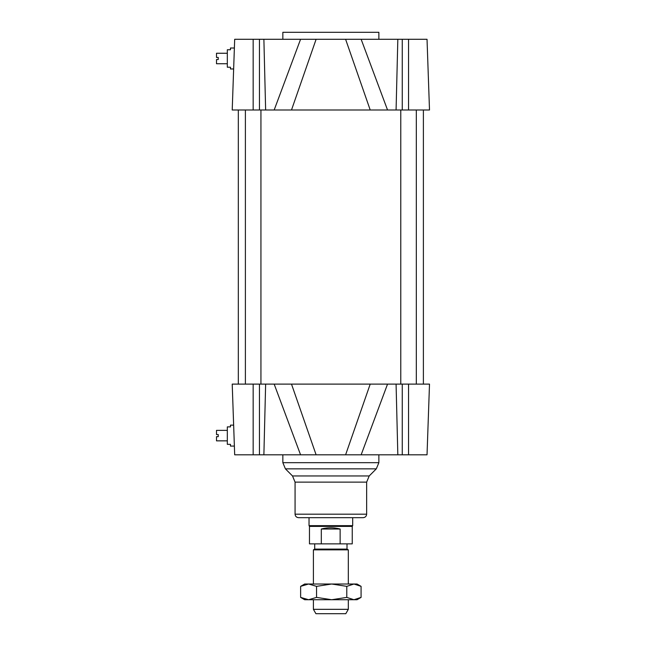 <?xml version="1.0" encoding="UTF-8"?>
<svg xmlns="http://www.w3.org/2000/svg" width="646" height="646" viewBox="0 0 646 646"><rect width="100%" height="100%" fill="white"/><g stroke="black" fill="none" stroke-linecap="round" stroke-linejoin="round"><path stroke-width="0.97" d="M227.319 440.855L216.499 440.855L216.499 436.664L218.243 436.664L218.243 434.564L216.499 434.564L216.499 430.373L227.319 430.373M227.319 444.343L227.319 426.885L230.469 426.885L230.469 425.141L233.642 425.141L234.377 446.087L230.469 446.087L230.469 444.343L227.319 444.343M227.319 63.728L216.499 63.728L216.499 59.537L218.243 59.537L218.243 57.446L216.499 57.446L216.499 53.255L227.319 53.255M233.642 68.969L230.469 68.969L230.469 67.216L227.319 67.216L227.319 49.758L230.469 49.758L230.469 48.014L234.377 48.014L233.642 68.969L234.377 48.014M260.936 109.998L260.936 384.112M416.323 109.998L416.323 384.112M233.828 63.728L232.213 109.998L429.501 109.998L427.03 39.285L345.602 39.285L370.215 109.998L387.543 109.998L361.146 39.285M361.146 454.816L387.543 384.112L274.17 384.112L300.568 454.816L427.03 454.816L429.501 384.112L427.03 454.816M316.112 454.816L291.499 384.112L232.213 384.112L233.828 430.373L232.762 399.826M234.409 446.959L234.684 454.816L300.568 454.816M345.602 454.816L370.215 384.112L429.501 384.112M232.213 384.112L234.684 454.816M309.03 517.672L352.684 517.672L352.684 525.65L309.03 525.65L309.03 517.672M295.069 514.184L366.645 514.184C366.444 516.299 365.281 517.462 363.157 517.672L298.557 517.672C296.433 517.462 295.27 516.299 295.069 514.184L295.069 482.126L292.509 475.957L285.403 468.851L282.843 462.673L282.843 454.816M300.568 39.285L274.17 109.998L291.499 109.998L316.112 39.285L234.684 39.285L234.046 57.446M316.112 39.285L345.602 39.285M429.501 109.998L427.03 39.285M232.213 109.998L234.684 39.285M282.843 39.285L282.843 32.3L378.871 32.3L378.871 39.285M233.828 430.373L233.973 434.564M313.399 609.331L315.918 613.7L345.796 613.7L348.315 609.331L313.399 609.331L313.399 599.73M348.315 584.016L348.315 549.859L313.399 549.859L313.399 584.016M313.399 549.859L314.707 549.1L347.007 549.1L348.315 549.859M321.312 529.026C327.562 527.354 333.837 527.354 340.135 529.026L340.135 543.859L321.312 543.859L321.312 529.026L340.135 529.026M340.135 543.859L352.248 543.859L352.248 526.401L352.684 525.65M321.312 543.859L309.466 543.859L309.466 526.401L352.248 526.401M308.594 584.016L357.044 584.016L361.082 586.358L353.935 584.016L346.789 586.358L331.673 584.016L316.556 586.358L308.594 584.016L300.632 586.358L304.67 584.016L308.594 584.016M353.935 599.73L361.082 597.397L357.044 599.73L304.67 599.73L300.632 597.397L308.594 599.73L316.556 597.397L331.673 599.73L346.789 597.397L353.935 599.73M300.632 586.358L300.632 597.397M346.789 586.358L346.789 597.397M316.556 586.358L316.556 597.397M361.082 586.358L361.082 597.397M408.555 384.112L408.555 454.816M402.256 384.112L402.256 454.816M396.079 384.112L397.831 454.816M265.635 384.112L263.883 454.816M259.458 384.112L259.458 454.816M253.159 384.112L253.159 454.816M282.843 462.673L378.871 462.673L378.871 454.816M285.403 468.851L376.311 468.851L378.871 462.673M292.509 475.957L369.205 475.957L376.311 468.851M295.069 482.126L366.645 482.126L369.205 475.957M408.555 109.998L408.555 39.285M402.256 109.998L402.256 39.285M396.079 109.998L397.831 39.285M259.458 109.998L259.458 39.285M265.635 109.998L263.883 39.285M253.159 109.998L253.159 39.285M245.391 109.998L245.391 384.112M400.778 109.998L400.778 384.112M238.326 109.998L238.326 384.112M423.388 109.998L423.388 384.112M366.645 514.184L366.645 482.126M348.315 609.331L348.315 599.73M347.007 549.1L347.007 543.859M314.707 549.1L314.707 543.859M309.466 526.401L309.03 525.65"/></g></svg>
